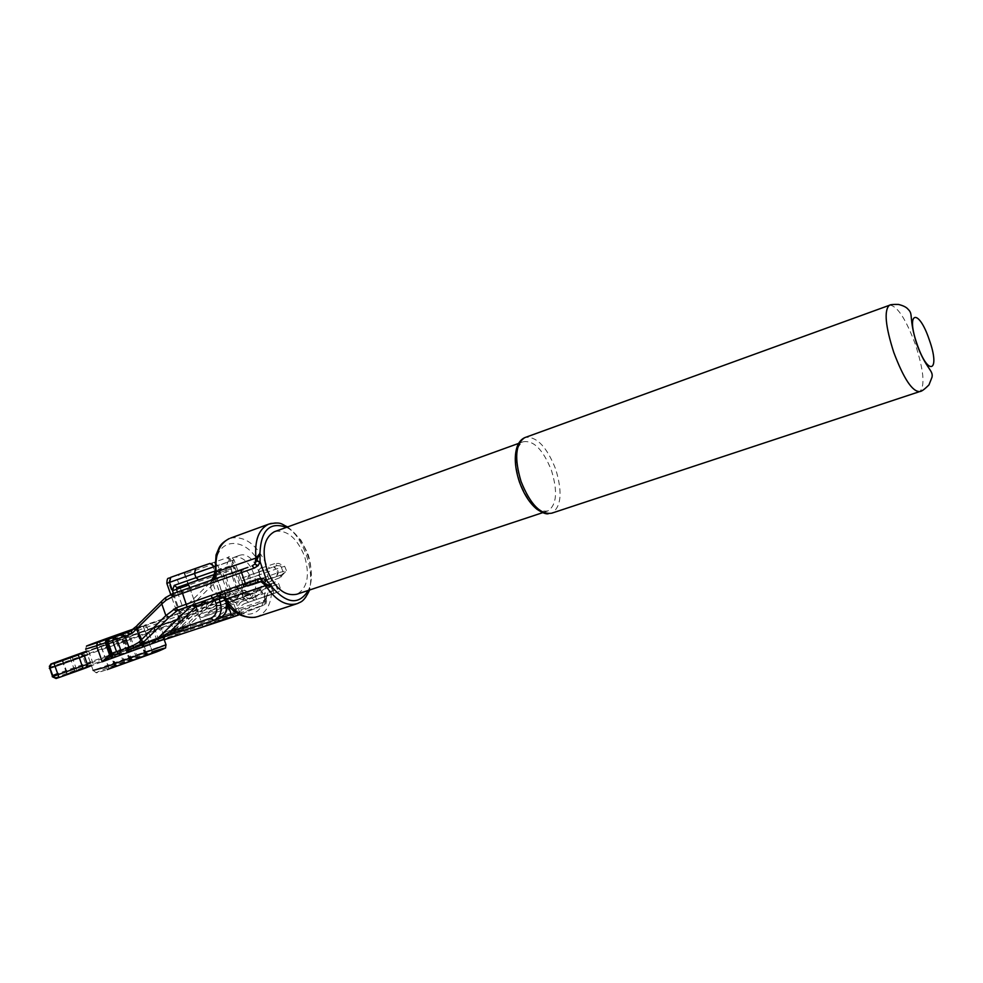 <?xml version="1.0" encoding="UTF-8"?>
<svg xmlns="http://www.w3.org/2000/svg" width="983" height="983" viewBox="0 0 983 983"><rect width="100%" height="100%" fill="white"/><g stroke="black" fill="none" stroke-linecap="round" stroke-linejoin="round"><path stroke-width="0.74" stroke-dasharray="4.92 3.69" d="M189.952 570.533L210.227 563.542L189.952 570.533M207.425 566.208L184.792 574.011L207.425 566.208M221.925 610.332L201.748 617.619L221.925 610.332M204.661 615.309L227.196 607.187L204.661 615.309M211.013 588.903C210.301 584.492 211.419 581.506 214.343 579.921L218.644 582.858L219.811 585.757L220.708 588.743L219.381 593.72C216.1 594.494 213.311 592.884 211.013 588.903M519.749 482.063C513.445 460.978 514.564 447.548 523.103 441.797C533.634 440.028 543.095 449.624 551.5 470.574C557.865 491.561 556.685 505.016 547.973 510.914C537.689 512.671 528.276 503.05 519.749 482.063M115.773 666.241L152.648 652.515L115.023 665.479L108.732 668.231L115.773 666.241M52.259 676.709L49.31 668.329L49.728 667.432L178.218 621.625L233.487 602.886L235.871 609.669L266.086 599.679L266.909 595.944L244.03 603.832L242.076 601.436L240.184 602.665L235.871 609.669L244.03 603.832L276.076 592.651L266.663 596.251L265.066 600.097L267.892 592.798L277.304 589.222L275.842 585.094L261.675 590.414L262.645 593.204L244.767 599.962C228.756 600.49 218.312 562.264 233.168 557.656L233.635 557.472C239.557 556.009 245.136 559.02 250.358 566.515C257.227 579.036 257.583 589.345 251.427 597.443L248.392 599.384L236.375 603.144L239.348 611.623L265.557 601.473L181.007 629.587L57.604 673.613M239.164 555.506C255.531 548.969 270.718 592.122 253.946 597.517L253.909 597.529C237.8 604.938 221.863 561.17 238.685 555.678L239.164 555.506M262.264 570.693L248.195 575.657L262.264 570.693M265.57 580.117L251.525 585.118L265.57 580.117M275.191 531.434C287.233 529.739 297.001 537.996 304.533 556.206C310.063 575.301 307.544 587.969 296.977 594.187M249.449 575.485C248.502 572.02 246.192 570.214 242.531 570.066C239.938 572.585 239.336 575.436 240.712 578.606C241.658 582.059 243.968 583.865 247.618 584.025C250.223 581.494 250.825 578.643 249.449 575.485M259.315 590.672L257.079 590.525L257.681 588.731L258.578 588.412L260.52 590.832L257.693 588.731L272.77 583.116C275.609 581.199 277.624 581.469 278.791 583.939L280.229 588.055C280.929 590.341 279.541 591.864 276.088 592.651L277.304 589.222L280.229 588.055L251.341 597.971L249.903 593.879L278.791 583.939L275.842 585.094L272.77 583.116L258.578 588.412L261.675 590.414L260.52 590.832L262.645 593.204L256.108 592.454L247.102 595.501L218.902 605.958L208.285 612.741L217.476 603.255L184.46 614.559L179.778 611.487L183.194 621.195L153.643 631.135L154.503 627.719L86.59 651.84L233.082 600.441L236.891 598.794L235.084 597.91L238.205 596.583L239.729 594.703L237.1 592.638L234.286 596.755L230.243 598.88L218.472 602.026L178.439 616.513C178.451 617.545 180.024 619.106 183.194 621.195L176.657 620.236L178.439 616.513M56.142 677.484L56.129 678.479L56.142 677.484L67.299 673.208L190.014 629.525L190.813 626.196L188.011 618.221L185.332 616.218L220.106 604.447L218.472 602.026M260.716 587.097L270.522 583.804L260.716 587.097M264.022 596.521L273.852 593.29L264.022 596.521M188.281 583.656L230.096 568.997L188.269 583.644M196.784 568.42L212.095 562.89L196.784 568.42M86.651 666.793L66.819 673.871L93.434 664.68L86.651 666.793L81.958 653.425M177.358 634.748L159.111 641.149L177.358 634.748L172.603 621.182L179.606 618.577L154.343 627.584L172.603 621.182M215.498 621.711L202.867 626.515L230.98 616.71L215.498 621.711M208.789 602.579L224.21 597.394L208.789 602.579M265.668 583.374L262.805 581.42L265.312 583.558L280.02 577.623L286.483 570.742L277.403 572.942L243.219 584.983L261.097 578.987L265.312 583.558L265.594 588.94L263.284 602.346C257.141 619.929 235.76 617.705 223.792 597.123L222.109 594.002L215.277 596.497L257.657 581.997M86.565 651.741L88.605 650.955L86.504 651.569M254.4 599.925L251.341 597.971L245.48 600.183L245 598.807L236.891 598.794L238.181 596.816L242.211 596.755L243.403 593.351L239.729 594.703L248.232 591.95L247.691 593.597L244.718 594.764L243.944 593.499L244.681 590.119L237.1 592.638M230.243 598.88L233.487 602.886L234.568 602.53L231.238 598.475M230.784 603.808L227.626 599.691M234.286 596.755L235.072 597.91L238.181 596.816L234.372 596.276M228.13 604.987L229.137 602.493L218.902 605.958L217.476 603.255L243.944 593.499M276.088 592.651L266.676 596.251L267.892 592.798M257.681 588.731L249.068 591.655L257.693 588.731M228.842 605.823L236.375 603.144L233.18 601.068L229.137 602.493L256.084 592.466L247.077 595.514L249.068 591.655L247.704 592.073L244.62 590.156M247.691 593.597L243.981 593.277L242.592 589.333L241.462 594.42L238.365 592.393L220.708 598.401L221.101 596.718L242.592 589.333L235.355 568.702L231.447 570.066L238.697 590.709L238.328 592.405L185.296 611.107L223.03 598.057M214.872 600.269L222.109 594.002M281.47 576.96L281.74 574.748L286.483 570.742L284.689 566.355L278.717 563.37L274.638 563.64L277.194 565.606L284.689 566.355L281.347 567.252L278.717 563.37M226.115 599.04L224.652 599.716L223.448 598.475L223.792 597.123L230.391 594.69L222.318 590.697L217.01 595.231L213.2 584.369L217.354 579.626L221.175 568.444L215.351 578.053L211.406 581.518L165.414 597.738M247.925 567.375L209.748 580.744L212.5 580.634L214.921 582.538M216.899 598.303L221.347 594.543L204.857 600.576L171.939 632.462L167.147 635.399L183.035 629.304L187.716 626.429L214.626 600.49M165.623 631.922L152.39 642.489L164.751 635.399L165.623 631.922L183.809 625.839L187.888 623.345L217.01 595.231L217.194 598.143L214.896 600.355M131.39 630.41L143.321 625.974L132.496 629.587M137.853 628.125L147.29 654.936L137.853 628.125M274.638 563.64L261.355 568.076L260.139 571.578L277.194 565.606L260.139 571.578M230.391 594.69L221.175 568.444L215.584 570.361L214.675 572.29M272.058 578.151L262.436 581.506L260.077 579.319L258.64 575.202L241.793 580.928L281.347 567.252L282.871 571.356L281.74 574.748L251.832 585.168L280.905 575.116L272.045 578.151L271.148 580.646C273.262 599.163 268.801 611.143 257.779 616.587L255.224 617.312M136.477 657.799L127.557 632.413M146.062 654.653L136.772 628.211M146.799 654.825L137.423 628.149M138.062 658.254L128.626 631.393M124.927 662.96L115.466 636.038M115.269 666.118L105.845 639.319L115.023 665.479M114.79 665.86L105.5 639.429M123.6 662.407L114.458 636.406M135.445 647.551L153.827 640.511M224.652 599.716C222.047 596.521 218.926 595.44 215.277 596.497L204.329 600.957M223.522 593.486L223.559 593.474C225.279 592.638 224.861 591.717 222.318 590.697M260.581 579.171L259.143 575.055C258.173 571.639 258.652 569.403 260.581 568.346L261.355 568.076C249.215 534.752 213.151 535.022 215.584 570.361L216.051 572.167M210.092 580.621L172.148 593.904M169.678 634.674L178.464 631.823L179.348 628.248L171.153 633.359L188.023 626.257L187.888 623.345M112.173 654.948L113.561 654.813L112.898 655.268M223.559 593.474L221.458 594.543L220.167 591.926M112.222 654.973L113.438 654.875M114.593 655.219L113.561 654.813C143.788 644.369 175.76 632.192 164.751 635.399L182.961 629.329L183.809 625.839M161.458 601.436L165.783 597.529M165.906 644.455L93.127 670.418L85.632 649.099L182.064 614.658L213.2 584.369L210.03 582.784L178.918 613.134L130.985 630.791L161.986 601.055M214.196 583.226L211.406 581.518L210.03 582.784M217.354 579.626L215.351 578.053M259.143 575.055L262.719 581.444M280.02 577.623L281.027 575.08L276.801 576.21L278.459 572.597L277.034 568.555L273.409 566.798L275.977 568.911L277.403 572.942L276.801 576.21L268.457 579.061L269.133 575.78L267.72 571.762L265.14 569.661M548.317 513.74L551.856 513.151C561.342 506.712 562.608 492.028 555.665 469.112C546.917 447.056 536.878 436.464 525.561 437.349M116.191 666.093L106.717 639.134M889.947 305.099C897.553 306.254 906.031 319.352 915.37 344.394C923.725 370.284 925.212 386 919.805 391.553L919.228 391.75M220.708 598.401L197.509 606.609L195.986 605.589L221.101 596.718L213.913 576.235L188.761 585.032L195.986 605.589M90.522 663.009L156.518 639.343L153.643 631.135L87.598 654.678M126.242 652.81L91.456 665.663L159.307 641.371L126.242 652.81M236.498 612.679L239.348 611.623L239.152 614.326M233.18 601.068L256.108 592.454L257.079 590.525L244.718 594.764L247.114 595.501L229.358 602.161L223.067 598.033L207.118 603.673L206.307 607.138L208.285 612.741L227.331 606.339M248.552 602.149L245.48 600.183L242.076 601.436M234.568 602.53L245 598.807L242.211 596.755L249.903 593.879L251.083 590.488L243.403 593.351M166.827 583.361L217.993 565.68L229.715 599.065L232.959 603.071M213.962 562.485L217.993 565.68L234.077 559.917L232.455 560.457L228.007 557.41L179.152 574.576L177.431 579.81L188.945 612.581L187.802 616.034M265.066 600.097L265.557 601.473L264.341 604.95L239.631 614.584L264.341 604.95C265.177 605.7 265.926 604.398 266.577 601.055L266.086 599.679L265.066 600.097M185.332 616.218L86.381 651.225M264.746 596.878L264.316 604.963M190.014 629.525L263.8 605.036M159.307 641.371L164.247 639.736L159.307 641.371L156.518 639.343L215.166 619.843M62.543 659.679L67.299 673.208M49.334 666.339L49.715 668.219M177.481 618.946L182.15 632.241M170.759 621.87L175.527 635.448M160.18 625.385L164.911 638.876L160.143 625.397M158.742 625.925L163.485 639.429M70.051 657.529L74.892 671.303M72.078 656.841L76.932 670.627M83.567 652.847L88.286 666.265M227.122 557.779L231.152 560.998L241.695 591.066L244.337 593.142M214.699 574.318L215.904 570.754L214.417 566.564L232.455 560.457L235.355 568.702L231.3 565.471L214.577 571.209M179.152 574.576L170.428 577.5L168.72 582.772L180.319 615.788L179.164 619.253M173.45 593.449L179.778 611.487L195.138 605.909M177.407 592.061L183.747 610.087L185.283 611.119L207.118 603.673M188.761 585.032L189.35 583.288M231.3 565.471L230.096 568.997L231.447 570.066L213.913 576.235L212.561 575.178M272.746 583.128L251.083 590.488M249.068 591.655L247.704 592.073C246.782 592.282 245.775 591.631 244.681 590.119L234.077 559.917C231.177 556.722 229.15 555.899 228.007 557.41L227.761 557.484M53.094 676.488L56.056 677.508L52.824 676.574M154.503 627.719L177.444 619.806C178.046 620.052 178.378 618.958 178.464 616.501L170.723 594.445M229.383 602.149L218.902 605.958L229.137 602.493M197.534 606.597L185.283 611.119L184.46 614.559M220.364 595.194L204.476 600.797M230.526 538.106C245.308 535.661 257.546 545.024 267.241 566.22L269.797 568.174M271.234 523.374C301.462 515.104 327.364 594.113 297.48 603.562L296.19 603.992M226.68 600.822L225.623 599.212C223.424 595.981 221.04 594.715 218.496 595.415M191.82 605.27L177.862 610.173M193.491 604.68L211.996 598.143M178.464 631.823L213.79 620.384M163.977 638.901L152.39 642.489L146.983 627.105L144.44 625.249L133.012 629.194M286.422 527.367C304.841 535.821 317.521 572.401 308.293 590.439M127.925 632.266L177.567 613.97L144.44 625.249M93.127 670.418L95.843 672.507C97.28 672.126 92.009 674.473 107.196 669.607C73.995 680.469 123.121 661.289 153.434 651.459M251.832 585.168L249.178 583.054L247.741 578.962L248.453 575.633L259.352 571.848L258.64 575.202L259.647 574.858L259.328 571.86L260.581 568.346M214.822 600.171L224.235 596.964L225.267 599.876C227.184 607.138 225.5 612.053 220.204 614.596L179.348 628.248L204.464 603.955M130.161 659.863L121.118 634.121M144.993 654.752L135.752 628.444M145.582 654.555L136.342 628.235M143.186 626.024L152.512 652.577L143.149 626.036M146.75 655.145L137.325 628.321M132.201 660.564L122.715 633.568M131.39 660.859L121.892 633.851M115.589 666.29L106.115 639.343M108.904 668.194L99.516 641.469M108.88 668.182L99.492 641.481M114.483 665.688L105.181 639.257L114.483 665.688M129.363 660.146L120.319 634.391M220.204 614.596L219.959 618M182.064 614.658L178.918 613.134L177.567 613.97L180.098 615.874M205.177 600.552L225.058 593.363L224.235 596.964L225.254 596.62M226.287 599.544L225.267 599.876M268.433 579.073L246.966 586.679C245.492 587.17 244.251 586.605 243.219 584.983L241.793 580.928C243.747 575.51 238.611 579.724 248.453 575.633M114.618 655.206L113.537 654.825L165.255 635.768L164.235 636.886M210.227 563.542L212.058 564.439M226.311 609.042L227.196 607.187L220.708 588.743M212.168 564.414L218.644 582.858M253.946 597.517L248.392 599.384M251.525 585.118L248.195 575.657M523.103 441.797L518.692 443.382M242.531 570.066L214.343 579.921M256.514 599.323L253.184 589.849M183.981 572.745L187.851 583.767M179.606 618.577L184.337 632.069M196.084 607.211L202.867 626.515M50.944 664.004C50.354 663.623 49.949 664.766 49.728 667.432L49.973 668.145M224.21 597.394L230.98 616.71M160.266 625.348L165.009 638.827M154.343 627.584L159.111 641.149M88.605 650.955L93.434 664.68M62.027 660.232L66.819 673.871M212.095 562.89L215.965 573.925M273.852 593.29L270.522 583.804M247.618 584.025L219.381 593.72M227.257 603.931L221.802 597.16C219.27 596.091 217.12 595.858 215.351 596.472M547.973 510.914L542.825 512.622M287.736 526.9L300.847 539.986L307.691 553.232C311.476 563.861 312.127 576.112 309.633 589.997M268.863 579.073L265.533 569.587M238.685 555.678L233.168 557.656M152.648 652.515L143.321 625.974M108.732 668.231L99.344 641.53M214.835 600.429L188.023 626.257L183.035 629.304L167.221 635.374L171.62 632.647L199.463 605.663M214.564 620.076L213.852 620.359M210.03 580.634L235.17 571.836M226.471 593.032L225.033 593.376M86.504 646.052L85.632 649.099M184.878 573.986L188.257 583.619M189.719 587.748L195.42 603.992M196.379 606.72L199.893 616.722L201.748 617.619M185.689 572.155L184.792 574.011"/><path stroke-width="1.47" d="M132.496 629.587L99.344 641.518L131.39 630.41M542.825 512.622L296.977 594.187C284.972 596.669 274.97 588.498 266.983 569.661C261.539 550.541 263.96 537.91 274.257 531.766L275.191 531.434M188.269 583.644L214.589 574.404L198.775 579.884L195.973 577.709L214.577 571.209M86.504 651.569L62.003 660.183L86.565 651.741M160.807 638.065L154.233 640.363L160.807 638.065M112.898 655.268L102.207 661.792L109.506 654.727L109.998 653.167L111.03 653.523L120.774 650.205L133.233 645.512L138.812 642.341L165.869 615.579L176.215 607.789L177.862 610.173L169.223 617.189L141.466 644.123L127.815 650.414M176.215 607.789L258.185 578.876L262.67 578.385L266.577 580.216L271.664 586.765L265.631 585.61L226.115 599.04M213.176 579.528C215.449 578.36 216.42 575.903 216.125 572.143C214.798 554.768 219.197 543.574 229.322 538.549C223.841 541.522 220.425 544.594 219.098 547.777L216.051 554.965L215.044 572.339L255.961 558.074L259.954 553.38L260.077 561.711L258.185 565.606L254.388 568.051L252.017 565.938L254.855 564.082L259.954 553.38C260.987 530.132 269.809 521.457 286.422 527.367M219.664 592.491L220.315 595.207L187.089 606.941L182.531 593.253L172.369 596.816L166.029 600.257L161.79 603.943L161.654 601.227L165.414 597.738M169.223 617.189L165.869 615.579L161.79 603.943L132.287 633.15L129.08 634.858L127.385 632.474L130.751 630.926M165.783 597.529L172.148 593.904L247.925 567.375M308.293 590.439C299.004 605.27 286.803 604.041 271.664 586.765L261.023 581.653L257.657 581.997L220.315 595.207L219.098 598.917L220.131 601.854L225.709 599.777L224.677 596.853L195.666 606.953L169.862 631.86L172.787 634.01L160.843 638.053L172.664 634.047M216.051 572.167L215.351 578.053M215.044 572.339C215.031 576.296 213.385 579.061 210.092 580.621M154.122 640.4L160.069 637.598L160.843 638.053M138.812 642.341L141.466 644.123L160.069 637.598L169.862 631.86L210.89 618.172C216.199 615.604 217.882 610.664 215.953 603.341L214.921 600.392L212.058 598.131M112.222 654.973L109.998 653.191L106.238 642.513L105.316 642.808L109.506 654.727L111.3 656.3M109.998 653.167L112.173 654.948M133.233 645.512L133.479 648.313L127.827 650.402L128.871 647.121L125.074 636.308L106.238 642.513L107.872 639.024L127.925 632.266M136.87 625.938L136.625 628.837L140.655 640.314L143.985 641.874M173.573 609.19L176.117 611.082L191.82 605.27M211.394 595.403L212.058 598.119M258.185 578.876L257.657 581.997M262.67 578.385L261.023 581.653L265.631 585.61C275.867 600.76 286.483 606.744 297.48 603.562C300.651 601.633 303.354 602.911 309.633 589.997M256.366 561.06L260.077 561.711L266.577 580.216L264.083 583.042M258.185 565.606L254.855 564.082L255.961 558.074C254.474 540.453 258.676 529.161 268.58 524.197L271.234 523.374M172.369 596.816L172.123 593.904L165.537 597.627L166.029 600.257M132.287 633.15L130.985 630.791M525.561 437.349L524.701 437.656C515.424 443.935 514.22 458.582 521.101 481.621C530.415 504.549 540.662 515.055 551.856 513.151L919.228 391.75M153.434 651.459C167.343 646.986 168.326 647.158 156.408 651.975L107.221 669.595L159.725 650.648C168.265 646.322 164.591 649.824 166.053 644.873L165.906 644.455M93.127 670.418L104.21 667.518L166.053 644.873L164.075 639.269L102.207 661.792L96.567 645.77L85.632 649.099M519.479 482.161C514.895 468.191 514.072 456.505 517.009 447.093C518.569 442.473 521.125 439.327 524.701 437.656L889.296 305.332C890.193 304.595 893.264 304.3 898.499 304.447C903.377 305.652 906.633 307.323 908.255 309.473C913.551 314.413 908.464 317.509 916.844 344.357C926.047 369.141 933.531 370.21 932.007 377.226L928.96 384.906C924.548 389.317 921.489 391.541 919.805 391.553C912.494 391.934 903.819 378.91 893.793 352.467C885.425 326.295 883.926 310.579 889.296 305.332L889.947 305.099M917.102 344.259C905.355 311.169 918.503 307.593 929.242 339.713C940.756 371.525 928.456 377.497 917.102 344.259M87.598 654.678L84.378 655.931L80.839 654.027L86.59 651.84L80.839 654.027M57.604 673.613L52.603 675.604L52.259 676.709L87.315 664.287L85.779 667.924L83.211 668.882L91.456 665.663L86 667.838M83.211 668.882L59.005 677.52L83.211 668.882L79.34 657.787L84.378 655.931L87.315 664.287L90.522 663.009M215.166 619.843L236.498 612.679M239.152 614.326L234.089 616.611L231.337 614.473L228.351 605.995L227.331 606.339M238.132 615.174L234.089 616.611M214.417 566.564L194.499 573.494L195.654 568.42L202.989 565.827L209.932 563.456L214.417 566.54M86.381 651.225L51.337 663.832L78.321 654.948L79.34 657.787L55.073 666.4L59.005 677.52L56.129 678.479M239.631 614.584L238.279 615.112L239.631 614.584M233.979 616.648L164.247 639.736L233.991 616.648M49.715 668.219L52.824 676.574M78.321 654.948L54.09 663.537L55.073 666.4L49.31 668.329L51.214 664.508M228.842 605.823L228.13 604.987M188.761 585.032L172.48 590.697L174.212 585.401L195.973 577.709L194.499 573.494L169.555 582.378L173.45 593.449M166.827 583.361C167.307 576.222 168.118 579.282 170.759 577.328L195.678 568.407L170.759 577.328L169.555 582.378L166.84 583.386L170.723 594.445M198.775 579.884L177.026 587.551L176.448 589.308L177.407 592.061M195.138 605.909L195.986 605.589M174.212 585.401L177.026 587.551L188.281 583.656M209.784 563.505L195.654 568.42M59.005 677.52L56.043 678.503L52.259 676.709M49.334 666.339L51.337 663.832M287.736 526.9C281.187 524.59 282.109 521.223 268.58 524.197L230.526 538.106M296.19 603.992L257.779 616.587C247.102 619.769 236.743 614.522 226.68 600.822M187.089 606.941L177.862 610.173M213.68 620.42L172.787 634.01L213.68 620.408M119.729 653.511L120.774 650.205L116.952 639.331L114.04 637.353M119.176 653.707L114.741 655.17L119.189 653.707M135.445 647.551L153.876 640.486L158.607 637.562L191.673 605.393L195.31 607.175M163.977 638.901L164.235 636.886M254.388 568.051L182.531 593.253L181.376 590.66L240.614 569.931L246.266 586.052M129.08 634.858L125.074 636.308L122.211 634.342L113.623 637.5M119.299 653.67L116.535 651.717L112.701 640.83L113.598 637.512L108.978 639.073M114.741 655.17L111.976 653.24L108.155 642.366L109.052 639.048M114.593 655.219L111.03 653.523L107.208 642.673L108.88 639.11L106.201 639.564L107.97 638.987M105.316 642.808L96.567 645.77L97.477 642.526L106.213 639.552L105.316 642.808M133.012 629.194C100.647 640.425 69.633 652.024 97.477 642.526M204.464 603.955L214.822 600.171M215.953 603.341L220.131 601.854C222.539 610.971 220.45 617.14 213.852 620.359L213.852 620.359M214.564 620.076L219.442 618.196C226.016 614.989 228.105 608.846 225.709 599.777L226.287 599.544C228.67 608.244 226.557 614.4 219.959 618M204.722 603.709L204.476 600.797M210.89 618.172L213.79 620.384M205.066 603.501L205.177 600.552M193.491 604.68L195.666 606.953M225.476 593.388L225.254 596.62M518.692 443.382L274.257 531.766M49.973 668.145L53.094 676.488M54.09 663.537L50.944 664.004M255.224 617.312C243.28 618.049 233.954 613.589 227.257 603.931M214.675 572.29C213.102 578.348 211.603 581.1 210.165 580.56L210.03 580.634M240.614 569.931L235.17 571.836M204.329 600.957L199.463 605.663M226.471 593.032C225.807 592.712 225.402 593.916 225.267 596.632L226.287 599.556M519.491 482.174C523.988 494.4 529.812 503.419 536.951 509.243C542.346 512.807 546.13 514.306 548.317 513.74M181.388 590.66L172.123 593.904M136.539 626.122L161.458 601.436M136.33 626.331L130.899 630.767L122.211 634.342M86.504 646.052L106.201 639.564M188.257 583.619L189.719 587.748M195.42 603.992L196.379 606.72"/></g></svg>
